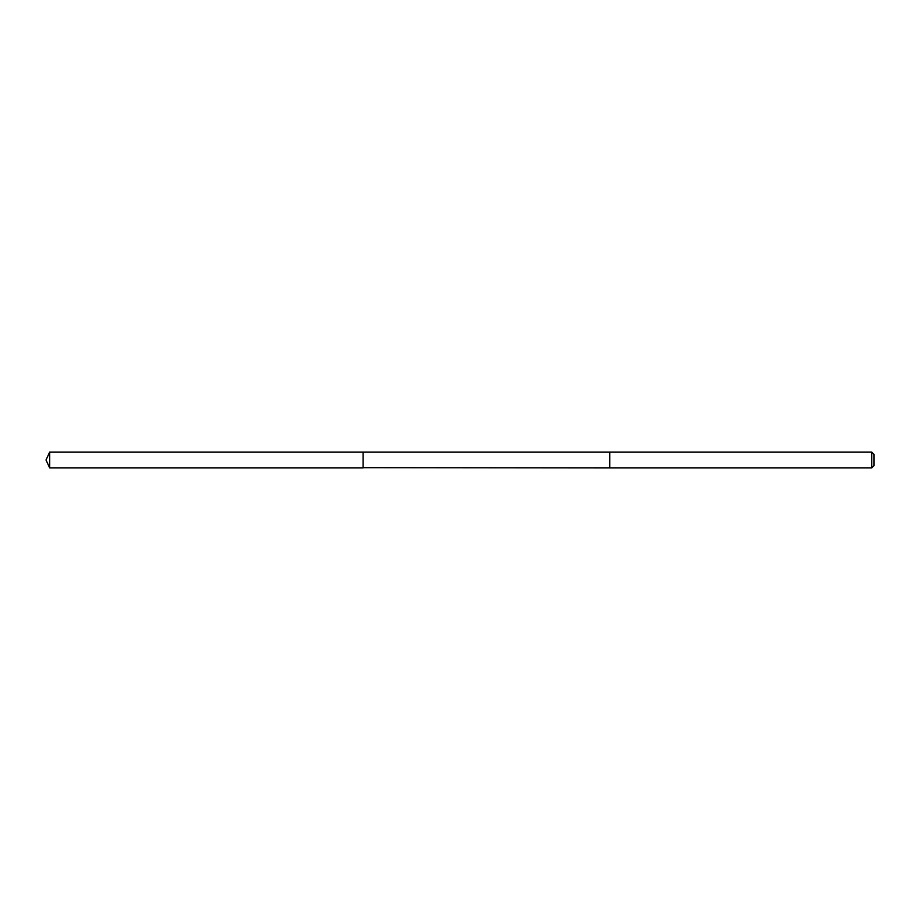 <?xml version="1.0" encoding="UTF-8"?>
<svg xmlns="http://www.w3.org/2000/svg" width="920" height="920" viewBox="0 0 920 920"><rect width="100%" height="100%" fill="white"/><g stroke="black" fill="none" stroke-linecap="round" stroke-linejoin="round"><path stroke-width="1.38" d="M363.101 467.693L363.101 452.076L49.691 452.076L49.691 467.923L363.101 467.923L363.101 452.076L609.741 452.076L609.741 467.923L363.101 467.693M609.741 452.076L609.741 467.923L871.711 467.923L871.711 452.076L609.741 452.076M871.711 452.076L874 454.365L874 465.635L871.711 467.923M363.101 467.923L49.691 467.923L46 460L49.691 467.923M46 460L49.691 452.076"/></g></svg>
